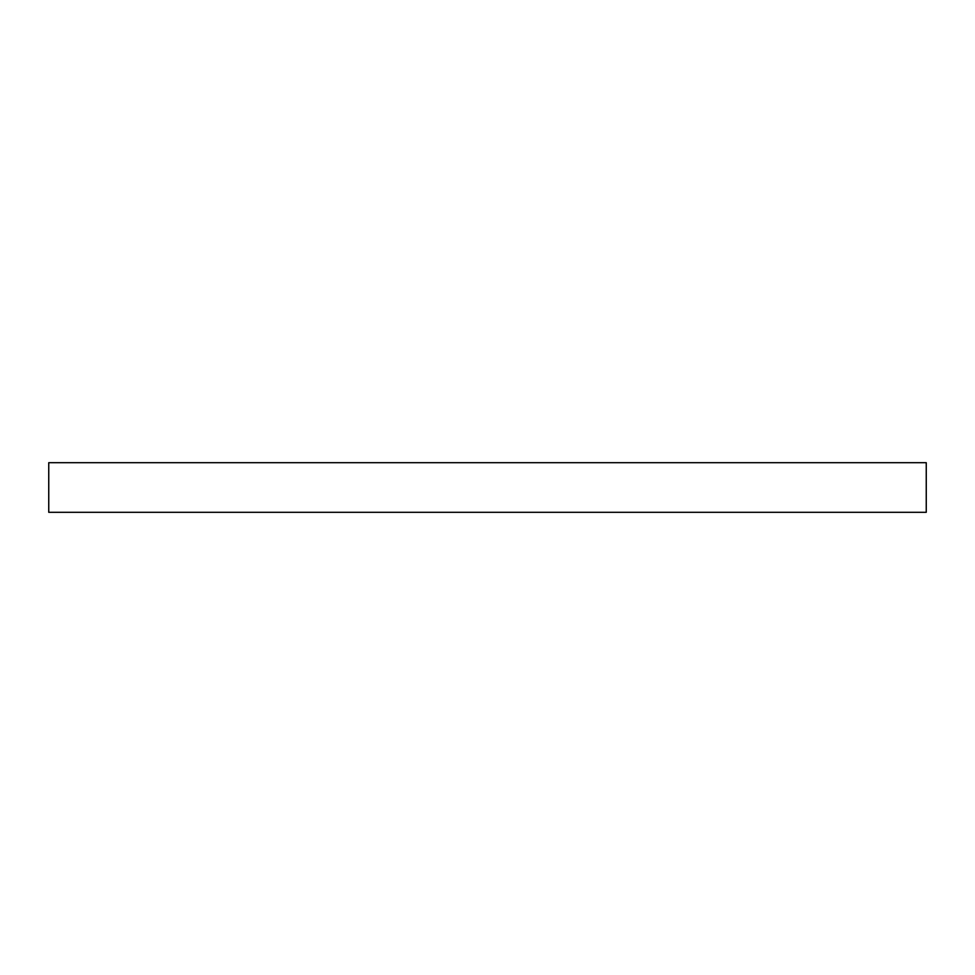 <?xml version="1.0" encoding="UTF-8"?>
<svg xmlns="http://www.w3.org/2000/svg" width="975" height="975" viewBox="0 0 975 975"><rect width="100%" height="100%" fill="white"/><g stroke="black" fill="none" stroke-linecap="round" stroke-linejoin="round"><path stroke-width="1.46" d="M487.5 462.698L926.25 462.698L926.25 512.302L48.75 512.302L48.75 462.698L487.5 462.698"/></g></svg>
